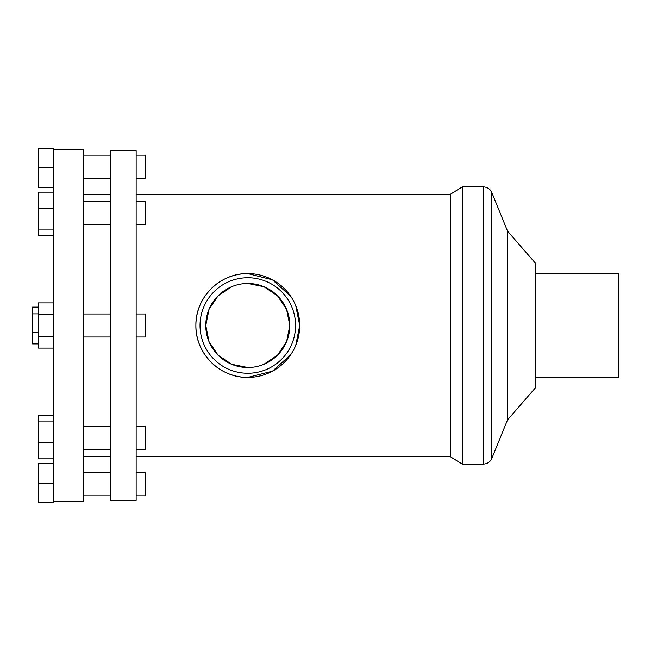 <?xml version="1.0" encoding="UTF-8"?>
<svg xmlns="http://www.w3.org/2000/svg" width="651" height="651" viewBox="0 0 651 651"><rect width="100%" height="100%" fill="white"/><g stroke="black" fill="none" stroke-linecap="round" stroke-linejoin="round"><path stroke-width="0.98" d="M247.803 373.267A47.767 47.767 0 0 1 200.036 325.5A47.767 47.767 0 0 1 247.803 277.733A47.767 47.767 0 0 1 295.57 325.5A47.767 47.767 0 0 1 247.803 373.267M247.803 283.486A42.014 42.014 0 0 1 289.817 325.5A42.014 42.014 0 0 1 247.803 367.514A42.014 42.014 0 0 1 205.789 325.5A42.014 42.014 0 0 1 247.803 283.486L263.932 286.709L277.513 295.79L286.595 309.371L289.817 325.5L286.595 341.629L277.513 355.21L263.932 364.291M247.803 367.514L231.675 364.291L218.093 355.21L209.004 341.629L205.789 325.5L209.004 309.371L218.093 295.79L231.666 286.709M290.842 296.474L272.435 279.8L247.803 273.583C219.843 273.062 195.373 297.491 195.886 325.5C195.373 353.509 219.843 377.938 247.803 377.417A51.917 51.917 0 0 1 195.886 325.5A51.917 51.917 0 0 1 247.803 273.583A51.917 51.917 0 0 1 299.712 325.5A51.917 51.917 0 0 1 247.803 377.417L272.435 371.2L290.842 354.526M295.725 345.469L299.712 325.5L295.725 305.531M136.149 201.68L145.352 201.68L145.352 224.701L136.149 224.701M83.198 201.68L110.825 201.68M136.149 155.158L145.352 155.158L145.352 178.179L136.149 178.179M83.198 155.158L110.825 155.158M136.149 472.821L145.352 472.821L145.352 495.842L136.149 495.842M83.198 472.821L110.825 472.821M136.149 426.299L145.352 426.299L145.352 449.32L136.149 449.32M83.198 426.299L110.825 426.299M136.149 313.985L145.352 313.985L145.352 337.015L136.149 337.015M83.198 313.985L110.825 313.985M83.198 194.275L110.825 194.275M110.825 500.464L110.825 150.536L136.149 150.536L136.149 500.464L110.825 500.464M483.343 186.918L483.343 464.082L462.275 464.082L450.394 456.725L450.394 194.275L462.275 186.918L483.343 186.918A9.212 9.212 0 0 1 491.863 192.655L507.552 231.113L535.57 263.338L535.57 387.662L507.552 419.887L507.552 231.113M462.275 464.082L462.275 186.918M535.57 273.583L618.45 273.583L618.45 377.417L535.57 377.417M53.268 149.388L83.198 149.388L83.198 501.612L53.268 501.612M53.268 187.374L38.303 187.374L38.303 148.233L53.268 148.233L53.268 502.767L38.303 502.767L38.303 483.197L53.268 483.197M136.149 194.275L450.394 194.275M53.268 336.795L38.303 336.795L38.303 348.098L53.268 348.098M38.303 336.795L38.303 314.205L53.268 314.205M38.303 314.205L38.303 302.902L53.268 302.902M53.268 442.859L38.303 442.859L38.303 458.833L53.268 458.833M38.303 442.859L38.303 421.034L53.268 421.034M38.303 421.034L38.303 415.183L53.268 415.183M38.303 483.197L38.303 463.626L53.268 463.626M38.303 167.803L53.268 167.803M53.268 235.817L38.303 235.817L38.303 229.966L53.268 229.966M38.303 229.966L38.303 208.141L53.268 208.141M38.303 208.141L38.303 192.167L53.268 192.167M38.303 343.891L32.55 343.891L32.55 307.109L38.303 307.109M32.55 332.254L38.303 332.254M32.55 313.863L38.303 313.863M483.343 464.082C487.339 463.894 490.187 461.982 491.863 458.345L491.863 192.655M110.825 224.701L83.198 224.701M110.825 178.179L83.198 178.179M110.825 495.842L83.198 495.842M110.825 449.32L83.198 449.32M110.825 337.015L83.198 337.015M110.825 456.725L83.198 456.725M507.552 419.887L491.863 458.345M450.394 456.725L136.149 456.725"/></g></svg>

